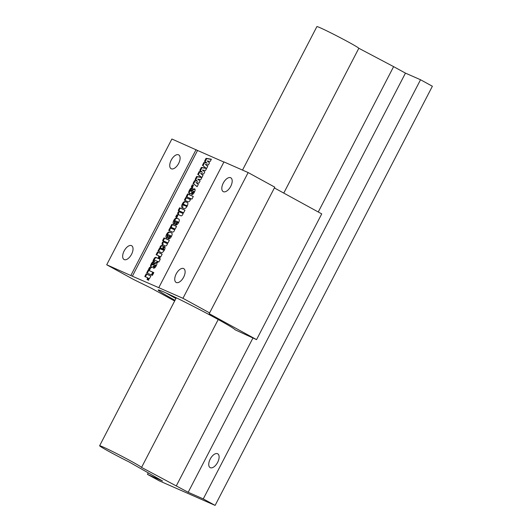<?xml version="1.0" encoding="UTF-8"?>
<svg xmlns="http://www.w3.org/2000/svg" width="532" height="532" viewBox="0 0 532 532"><rect width="100%" height="100%" fill="white"/><g stroke="black" fill="none" stroke-linecap="round" stroke-linejoin="round"><path stroke-width="0.8" d="M210.306 467.695A7.874 4.05 -61.3 0 0 217.568 462.501A7.874 4.05 -61.3 0 0 217.714 453.803A7.874 4.05 -61.3 0 0 217.555 453.723A7.874 4.05 -61.3 0 0 210.293 458.917A7.874 4.05 -61.3 0 0 210.147 467.615A7.874 4.05 -61.3 0 0 210.306 467.695M242.519 170.087L316.892 26.6A23.621 0.904 27.4 0 1 327.905 31.415A23.621 0.904 27.4 0 1 349.025 42.38A23.621 0.904 27.4 0 1 358.827 48.272L283.762 193.083M109.439 451.721A23.621 0.904 27.4 0 1 99.624 445.756A23.621 0.904 27.4 0 1 110.629 450.571A23.621 0.904 27.4 0 1 131.756 461.537A23.621 0.904 27.4 0 1 141.552 467.428L188.182 492.28L203.264 498.91L215.108 505.4L159.307 480.855L147.464 474.364L162.546 481.001L128.864 461.843A23.621 0.904 27.4 0 1 109.439 451.721M218.213 319.533L141.552 467.428M175.028 300.287A43.311 1.663 27.4 0 1 158.19 289.993A43.311 1.663 27.4 0 1 178.373 298.824A43.311 1.663 27.4 0 1 217.103 318.921A43.311 1.663 27.4 0 1 235.091 329.78L256.557 339.635L209.189 313.68L209.608 312.909L182.961 298.306L158.782 287.672L223.965 161.921L248.145 172.561L182.961 298.306M175.932 298.545A43.311 1.663 27.4 0 1 166.097 292.979M223.38 191.693A7.874 4.05 -61.3 0 0 230.642 186.499A7.874 4.05 -61.3 0 0 230.788 177.801A7.874 4.05 -61.3 0 0 230.622 177.721A7.874 4.05 -61.3 0 0 223.36 182.915A7.874 4.05 -61.3 0 0 223.214 191.613A7.874 4.05 -61.3 0 0 223.38 191.693M176.305 282.512A7.874 4.05 -61.3 0 0 183.567 277.318A7.874 4.05 -61.3 0 0 183.713 268.62A7.874 4.05 -61.3 0 0 183.547 268.54A7.874 4.05 -61.3 0 0 176.292 273.734A7.874 4.05 -61.3 0 0 176.145 282.432A7.874 4.05 -61.3 0 0 176.305 282.512M171.304 168.784A7.874 4.05 -61.3 0 0 178.559 163.59A7.874 4.05 -61.3 0 0 178.705 154.892A7.874 4.05 -61.3 0 0 178.546 154.812A7.874 4.05 -61.3 0 0 171.284 160.006A7.874 4.05 -61.3 0 0 171.138 168.704A7.874 4.05 -61.3 0 0 171.304 168.784M124.229 259.603A7.874 4.05 -61.3 0 0 131.484 254.409A7.874 4.05 -61.3 0 0 131.63 245.711A7.874 4.05 -61.3 0 0 131.47 245.631A7.874 4.05 -61.3 0 0 124.209 250.825A7.874 4.05 -61.3 0 0 124.062 259.523A7.874 4.05 -61.3 0 0 124.229 259.603M153.834 272.61L152.391 275.383L151.653 275.057L153.096 272.284L153.834 272.61M150.702 267.829L149.658 269.844L148.521 269.345L149.565 267.323L150.702 267.829M160.225 259.323L158.855 261.97L158.117 261.644L157.658 262.529L156.92 262.203L157.372 261.318L154.859 260.215L153.768 260.973L153.03 260.647L153.608 259.523C154.539 257.555 155.457 256.923 156.368 257.628L158.749 258.672L159.008 258.166L160.225 259.323M164.607 246.735L164.262 246.549C165.292 247.008 165.299 248.225 164.295 250.2C162.845 252.627 161.529 253.259 160.345 252.095L157.991 251.064L159.367 248.417L159.793 248.604L160.066 246.901C160.784 245.658 161.469 245.225 162.127 245.604L162.513 245.777C163.144 246.043 163.218 246.821 162.732 248.098L162.732 249.9L163.563 249.701L162.706 248.803L163.949 246.409L164.461 246.642M163.098 250.1L164.155 250.02L163.204 249.023M167.061 238.176C165.718 237.87 165.558 236.587 166.576 234.339C167.733 232.245 168.857 231.52 169.954 232.178L171.277 232.757C172.375 233.176 172.428 234.399 171.43 236.434C170.267 238.509 169.149 239.24 168.072 238.622L169.375 236.102L170.579 236.161L170.287 235.576L168.059 234.592L167.321 234.818L168.305 235.782L167.061 238.176L166.576 237.937M168.724 238.821L169.967 236.427L171.171 236.487L170.287 235.576M167.321 234.818L168.278 235.836M174.25 224.311C172.907 224.005 172.747 222.722 173.765 220.474C174.922 218.379 176.045 217.655 177.143 218.306L178.466 218.891C179.563 219.304 179.617 220.534 178.619 222.569C177.455 224.644 176.338 225.375 175.254 224.757L176.564 222.236L177.768 222.296L177.475 221.704L175.247 220.727L174.509 220.946L175.493 221.917L174.25 224.311L173.765 224.072M175.912 224.956L177.156 222.562L178.36 222.615L177.475 221.704M174.509 220.946L175.467 221.964M177.974 212.354L178.572 212.674L178.546 214.748C177.595 214.635 177.395 213.837 177.974 212.354L179.331 210.911L178.233 210.426L179.603 207.779L184.976 210.147L183.58 212.833L183.174 212.607L182.795 214.509C181.957 215.812 181.206 216.178 180.528 215.62L178.233 214.596M193.302 196.468L191.926 199.114L190.642 198.549L190.15 200.311C189.219 201.801 188.375 202.213 187.623 201.555L184.391 200.132L185.761 197.485L189.079 198.948L189.951 198.788L189.585 198.084L186.22 196.607L187.597 193.961L193.302 196.468M185.01 200.404L186.36 197.811L189.671 199.267L190.542 199.114L189.585 198.084M193.508 185.256L192.458 187.277L191.321 186.772L192.365 184.757L193.508 185.256M174.662 300.992L151.527 288.317L133.346 279.36L106.706 264.763L171.883 139.012L197.545 150.463L132.362 276.208L158.782 287.672M197.545 150.463L223.899 162.054M200.717 171.065L199.833 170.353L201.362 167.387L206.097 168.192L202.446 165.312L203.916 162.473L206.556 162.898L204.534 161.276L206.07 158.317L211.37 159.214L210.226 161.429L207.081 160.963L209.528 162.779L208.384 164.98L205.319 164.368L207.733 166.243L205.525 170.506L202.379 170.041L204.82 171.849L203.676 174.057L200.617 173.445L203.025 175.321L200.817 179.577L197.671 179.118L200.118 180.927L198.975 183.134L195.909 182.523L198.323 184.398L197.126 186.699L193.036 183.46L194.506 180.627L197.146 181.053L195.124 179.43L196.66 176.464L201.389 177.269L197.738 174.39L199.207 171.55L201.854 171.976L199.833 170.353M189.452 193.695C188.468 193.276 188.454 192.132 189.425 190.263C190.443 188.248 191.467 187.463 192.511 187.916L191.56 190.283L190.376 190.336L190.489 191.055L194.439 188.767C195.377 189.193 195.357 190.323 194.386 192.145C193.462 194.014 192.518 194.785 191.547 194.459L192.511 191.939L193.535 191.872L193.455 191.274L190.423 193.675L189.286 193.615M191.899 194.586L193.103 192.265L194.133 192.198L193.455 191.274M190.968 190.662L191.081 191.38L190.416 191.015L191.58 191.42L190.988 191.101M182.702 207.906C181.372 207.58 181.232 206.29 182.283 204.042C183.44 201.847 184.571 201.096 185.681 201.788L186.878 202.313C188.082 202.692 188.182 203.936 187.178 206.057C186.054 208.145 184.943 208.93 183.839 208.404L182.29 207.706M177.888 215.387L176.843 217.402L175.7 216.903L176.744 214.881L177.888 215.387M176.544 226.406L175.174 229.053L174.755 228.866L174.39 230.722C173.505 232.085 172.707 232.457 171.989 231.832L168.71 230.389L170.08 227.743L174.23 229.126L173.658 228.388L170.473 226.984L171.843 224.338L176.544 226.406M174.795 229.438L173.658 228.388M162.945 244.886C161.974 244.767 161.781 243.962 162.36 242.479L163.71 241.043L162.612 240.557L163.989 237.91L169.356 240.271L167.959 242.964L167.56 242.732L167.174 244.64C166.343 245.937 165.585 246.309 164.913 245.751L162.612 244.727M162.167 254.136L160.797 256.79L160.132 256.497L160.012 258.452L158.337 257.714C159.008 256.318 158.875 255.593 157.931 255.526L156.095 254.722L157.472 252.075L162.167 254.136M158.47 255.792L157.931 255.526M151.294 267.31C150.303 266.898 150.297 265.754 151.268 263.885C152.278 261.87 153.309 261.086 154.346 261.538L153.396 263.905L152.212 263.958L152.332 264.677L156.275 262.382C157.213 262.815 157.199 263.945 156.222 265.767C155.304 267.629 154.36 268.401 153.389 268.081L154.353 265.561L155.377 265.495L155.297 264.896L152.258 267.297L151.128 267.23M153.741 268.208L154.945 265.887L155.969 265.82L155.297 264.896M152.81 264.284L152.923 264.996L152.258 264.637L153.416 265.042L152.824 264.717M152.824 272.165L151.387 274.938L146.686 272.876L148.129 270.096L152.824 272.165M150.862 275.948L149.492 278.595L148.827 278.303L148.707 280.264L147.031 279.526C147.703 278.13 147.57 277.398 146.626 277.332L144.79 276.527L146.167 273.88L150.862 275.948M147.165 277.598L146.626 277.332M248.145 172.561L274.785 187.158L209.608 312.909M274.379 187.942L321.734 213.891L256.557 339.635M106.706 264.763L132.362 276.208M196.062 149.652L130.885 275.396M358.827 48.272L393.613 66.633L318.262 211.989M252.926 338.039L176.345 485.789M393.613 66.633L405.451 73.123L188.182 492.28M405.451 73.123L420.533 79.753L203.264 498.91M420.533 79.753L432.376 86.244L215.108 505.4M148.155 473.034L147.464 474.364M197.179 186.592L193.036 183.46M193.628 183.786L195.098 180.953L194.506 180.627M195.098 180.953L197.146 181.053M197.738 181.379L195.124 179.43M195.716 179.756L197.252 176.79L196.66 176.464M201.874 177.535L201.389 177.269M197.252 176.79L201.854 177.575M206.097 168.192L202.446 165.312M203.038 165.632L204.507 162.799L203.916 162.473M204.507 162.799L206.556 162.898M207.148 163.224L204.534 161.276M205.126 161.602L206.662 158.636L206.07 158.317M206.662 158.636L211.264 159.42M201.887 177.515L197.738 174.39M198.33 174.709L199.799 171.876L199.207 171.55M199.799 171.876L201.854 171.976M202.446 172.302L201.309 171.39M200.424 170.679L201.96 167.713L201.362 167.387M201.96 167.713L206.562 168.498M191.939 187.045L192.956 185.083L192.365 184.757M192.956 185.083L193.475 185.309M193.103 192.265L192.511 191.939M193.375 192.385L192.784 192.065M194.054 191.6L194.133 192.198L193.508 191.301M190.044 194.014C189.06 193.601 189.046 192.458 190.017 190.589L189.425 190.263M190.017 190.589C191.035 188.574 192.059 187.789 193.103 188.242M191.58 191.42L192.857 190.143L192.265 189.818M192.857 190.143L195.031 189.086M186.36 197.811L185.761 197.485M190.542 199.114L190.177 198.409L190.609 198.975M186.838 196.88L188.188 194.28L187.597 193.961M188.188 194.28L193.276 196.521M182.629 207.872L182.875 204.361L182.283 204.042M182.875 204.361C184.032 202.173 185.163 201.422 186.273 202.107L187.37 202.592M186.918 206.117L183.839 204.228L183.108 204.368L183.4 204.96L183.992 205.286L183.7 204.694L183.992 205.286L186.173 206.243L186.918 206.117L186.566 205.492M183.108 204.368L183.4 204.96L185.582 205.917L186.326 205.791L185.974 205.166M186.173 206.243L185.582 205.917M183.587 212.827L183.174 212.607M178.572 212.674L179.364 211.636M179.803 211.171L179.331 210.911M178.852 210.699L180.195 208.105L179.603 207.779M180.195 208.105L184.95 210.193M180.029 211.769L182.443 213.272L183.254 213.179L182.835 212.514M180.415 212.381L181.851 212.946L182.662 212.853L182.243 212.195L180.282 211.33L179.437 211.443L179.823 212.055L179.437 211.443M183.201 213.152L182.243 212.195M176.318 217.176L177.336 215.207L176.744 214.881M177.336 215.207L177.861 215.44M177.156 222.562L176.564 222.236M177.688 222.795L177.096 222.469M178.36 222.615L178.067 222.03L178.36 222.615M175.101 221.272L175.513 221.99L175.101 221.272M174.13 224.258L174.356 220.8L173.765 220.474M174.356 220.8C175.513 218.705 176.637 217.98 177.735 218.632L178.952 219.171M169.329 230.662L170.672 228.068L170.08 227.743M170.672 228.068L173.937 229.505L174.822 229.452L174.25 228.713M171.091 227.257L172.441 224.664L171.843 224.338M172.441 224.664L176.518 226.459M169.967 236.427L169.375 236.102M170.499 236.66L169.907 236.334M171.171 236.487L170.878 235.895L171.171 236.487M167.913 235.137L168.325 235.856L167.913 235.137M166.942 238.123L167.168 234.665L166.576 234.339M167.168 234.665C168.325 232.57 169.449 231.846 170.546 232.497L171.763 233.036M167.966 242.958L167.56 242.732M162.932 244.873L162.952 242.805L162.36 242.479M162.952 242.805L163.743 241.761M164.182 241.302L163.71 241.043M163.231 240.83L164.581 238.236L163.989 237.91M164.581 238.236L169.329 240.324M164.408 241.9L166.822 243.403L167.633 243.31L167.214 242.645M164.8 242.512L166.23 243.077L167.041 242.984L166.622 242.319L164.667 241.462L163.816 241.575L164.208 242.186L163.816 241.575M167.58 243.277L166.622 242.319M163.324 249.076L164.541 246.735L163.949 246.409M158.609 251.337L159.959 248.743L159.367 248.417M160.066 246.901L160.664 247.227L160.358 248.83M160.664 247.227C161.376 245.983 162.06 245.551 162.719 245.93L162.859 245.99M164.155 250.02L163.796 249.348M160.318 248.324L160.631 248.976L161.223 249.295L160.91 248.643L162.2 249.727L161.874 248.504L161.282 248.185L160.318 248.324L160.631 248.976L161.608 249.402L161.143 248.118M162.2 249.727L161.608 249.402M158.928 258.04C159.6 256.643 159.467 255.912 158.523 255.852M159.061 256.111L158.39 255.746M156.714 254.994L158.064 252.394L157.472 252.075M158.064 252.394L162.14 254.19M157.538 262.476L157.971 261.644L157.372 261.318M153.648 260.919L154.2 259.849C155.131 257.874 156.049 257.242 156.96 257.954L158.749 258.672M159.341 258.998L159.6 258.492L159.008 258.166M160.199 259.377L159.487 258.998M154.945 265.887L154.353 265.561M155.218 266.007L154.626 265.681M155.889 265.222L155.969 265.82L155.351 264.923M151.886 267.636C150.895 267.217 150.889 266.073 151.859 264.204L151.268 263.885M151.859 264.204C152.877 262.196 153.901 261.412 154.938 261.857M153.416 265.042L154.699 263.759L154.107 263.433M154.699 263.759L156.867 262.708M149.14 269.618L150.157 267.649L149.565 267.323M150.157 267.649L150.676 267.882M147.304 273.142L148.721 270.422L148.129 270.096M148.721 270.422L152.797 272.218M152.272 275.33L153.688 272.61L153.096 272.284M147.623 279.852C148.295 278.455 148.162 277.724 147.218 277.657M147.756 277.923L147.085 277.558M145.416 276.8L146.759 274.206L146.167 273.88M146.759 274.206L150.835 276.002M196.601 180.468L196.009 180.142M206.01 162.313L205.418 161.987M189.671 199.267L189.079 198.948M186.273 202.107L185.681 201.788M182.443 213.272L181.851 212.946M177.735 218.632L177.143 218.306M173.937 229.505L173.346 229.179M170.546 232.497L169.954 232.178M166.822 243.403L166.23 243.077M162.719 245.93L162.127 245.604M154.2 259.849L153.608 259.523M156.96 257.954L156.368 257.628M176.311 297.814L99.624 445.756M193.488 191.287L194.08 191.613M189.751 198.163L190.343 198.489M183.241 204.887L183.833 205.212M186.167 205.259L186.759 205.585M179.557 211.929L180.148 212.255M182.476 212.301L183.068 212.627M177.615 221.771L178.207 222.097M174.715 221.565L175.307 221.891M174.004 228.554L174.596 228.873M170.426 235.636L171.018 235.962M167.527 235.43L168.119 235.756M163.936 242.06L164.528 242.379M166.855 242.432L167.447 242.758M163.417 249.122L164.009 249.448M160.465 248.896L161.056 249.222M155.331 264.909L155.923 265.235"/></g></svg>
